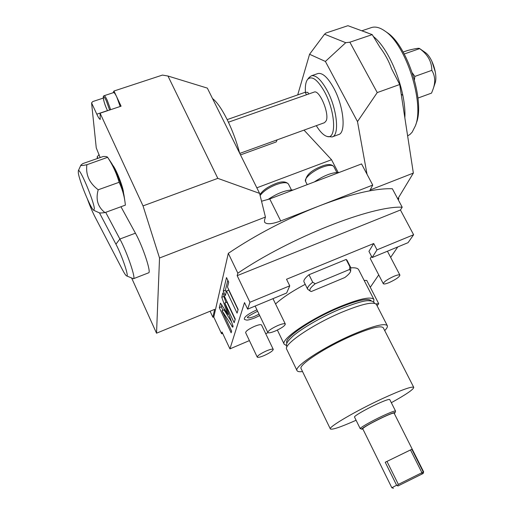 <?xml version="1.0" encoding="UTF-8"?>
<svg xmlns="http://www.w3.org/2000/svg" width="514" height="514" viewBox="0 0 514 514"><rect width="100%" height="100%" fill="white"/><g stroke="black" fill="none" stroke-linecap="round" stroke-linejoin="round"><path stroke-width="0.77" d="M249.406 340.602L229.931 348.877L222.022 332.012L221.566 333.721L222.735 333.522M221.566 333.721L213.779 317.087L212.88 317.215L210.078 311.233M159.533 258.002L143.027 205.902L217.82 178.364L259.602 193.386L265.43 217.056L159.533 258.002L156.532 333.194L214.646 309.357L212.88 317.215M156.532 333.194L131.668 278.087M265.43 217.056L264.498 220.165L264.562 222.138C266.515 224.605 271.9 224.213 280.715 220.956L318.436 206.249C337.852 198.738 354.949 193.598 369.707 190.842C378.632 189.203 386.181 188.503 392.355 188.747L402.199 207.2C371.802 205.619 290.359 237.487 237.841 273.178L228.312 253.338C255.702 234.904 285.739 219.208 318.436 206.249L372.74 185.079L369.707 190.842M228.312 253.338L213.779 317.087M217.82 178.364L167.962 76.021L162.437 75.083L113.967 91.023L121.092 106.186L100.089 113.208L143.027 205.902M113.048 92.777L113.967 91.023M100.159 157.554L96.259 147.891L91.569 102.884L92.803 101.547L103.295 98.084M259.602 193.386L207.335 88.112L167.962 76.021M256.839 187.816L331.536 159.732L304.018 130.113M277.142 139.859L276.224 141.928L240.501 154.907M372.74 185.079L367.022 174.259L357.493 121.593L325.394 61.449L309.569 54.266L297.715 94.897M367.022 174.259L361.56 163.927L269.734 198.937L261.536 201.237M331.536 159.732L338.116 172.363M317.684 73.624L317.935 73.534C322.561 72.622 327.823 77.447 333.734 88.022C343.821 106.34 346.269 133.036 338.559 134.578L332.34 136.865M398.234 199.766L398.851 198.751L398.395 197.896M398.851 198.751L397.894 199.13M397.778 198.912L413.352 173.083L399.719 84.514L391.546 68.709C388.854 61.115 384.986 53.976 379.955 47.294L372.226 34.624L347.939 25.7L326.004 32.999L324.552 34.194L309.569 54.266M325.394 61.449L345.729 42.694L324.552 34.194M372.226 34.624L349.861 42.199L345.729 42.694M370.164 189.974L413.352 173.083M397.765 246.938L390.646 257.392M378.728 274.894L370.286 287.294M413.616 234.744L408.058 242.672L372.149 257.553L377.006 249.843L413.616 234.744L400.445 210.001L402.199 207.2M268.012 332.693L265.712 333.676M237.841 273.178L237.172 275.665L249.932 302.264L289.755 285.835L286.523 279.263L373.717 243.52L377.006 249.843M229.931 348.877L244.51 302.605L247.645 309.158L249.932 302.264M221.984 310.649L232.733 327.264L233.105 326.249L224.824 302.99L234.166 322.734L235.258 319.11L222.838 292.896L221.785 297.31L227.843 314.311L220.467 303.125L219.311 307.68L231.133 332.789L231.634 331.125L221.984 310.649L224.001 309.82L231.512 321.783M226.533 290.95L237.063 313.122L238.155 309.486L227.496 287.069L228.711 282.192L226.507 277.566L223.269 291.117L225.383 295.576L226.533 290.95L228.672 290.082L238.059 309.82M293.282 189.955C285.906 189.942 277.399 193.168 267.775 199.638M314.35 181.924C324.071 175.422 332.352 172.267 339.201 172.453M237.172 275.665L400.445 210.001M373.717 243.52L368.936 251.352L372.149 257.553M275.555 303.96C282.353 297.747 292.241 291.2 305.22 284.319M350.837 267.858C355.193 267.524 357.808 268.16 358.682 269.76L358.721 269.837M273.255 349.398L261.555 325.015C260.881 324.289 258.542 324.726 254.539 326.339C248.795 328.966 245.821 331.067 245.621 332.635L257.231 357.095C257.508 355.675 260.527 353.626 266.297 350.959C270.313 349.295 272.632 348.775 273.255 349.398C272.966 350.831 269.959 352.874 264.228 355.521C260.212 357.198 257.88 357.718 257.231 357.095M371.519 256.338L370.247 258.503L383.296 283.722C383.701 281.903 387.222 279.436 393.865 276.333C397.341 274.906 399.352 274.495 399.911 275.106C399.487 276.943 395.979 279.398 389.387 282.482C385.905 283.914 383.874 284.332 383.296 283.722M377.077 305.746L378.715 303.71L366.758 280.426L364.15 280.413M307.648 289.215C307.038 287.782 308.728 285.45 312.711 282.212L315.243 283.741C310.462 287.532 308.863 290.024 310.437 291.22L307.648 289.215L303.999 281.865C303.369 280.387 305.027 278.01 308.985 274.739L346.147 259.448L346.976 260.168L350.709 267.479L350.676 270.91L349.546 269.49L349.899 266.792L346.147 259.448M259.698 315.577L255.008 317.832C246.405 320.987 246.765 320.132 244.381 319.361C243.713 317.202 247.896 314.015 256.923 309.801M289.755 285.835L286.639 292.993L247.645 309.158M286.433 345.556L284.197 344.213C280.381 339.593 309.601 319.361 338.726 307.16C359.247 298.75 370.979 296.186 373.922 299.476L358.682 269.76M373.672 302.103L373.922 299.476M286.953 343.089L286.883 342.941C283.298 338.578 310.784 319.56 338.141 308.098C357.455 300.17 368.506 297.76 371.294 300.851L371.326 300.908M302.521 371.545C299.399 371.95 297.574 371.648 297.034 370.633L286.696 349.244C282.951 344.785 312.249 324.687 341.354 312.428C361.856 303.967 373.549 301.326 376.434 304.5L376.466 304.564M297.034 370.633C293.597 366.842 323.364 347.213 352.514 334.64C373.042 325.94 384.633 322.94 387.28 325.638L376.434 304.5M384.71 330.598C386.939 328.33 387.794 326.679 387.28 325.638M356.093 420.266C340.615 427.134 332.031 430.032 330.348 428.946L301.133 368.673C298.024 365.203 325.092 347.368 351.557 335.944C370.253 328.016 380.816 325.278 383.245 327.733L383.271 327.778M330.348 428.946C328.054 427.218 356.324 410.635 382.911 398.395C401.665 389.843 411.945 386.168 413.751 387.363L383.245 327.733M391.327 402.706C406.188 394.45 413.661 389.342 413.751 387.363M395.542 411.065L389.728 399.526C388.905 399.037 384.523 400.612 376.569 404.248C365.505 409.356 353.606 416.308 354.525 417.079L360.23 428.67C359.382 428.04 371.378 421.191 382.455 416.019C390.409 412.331 394.771 410.68 395.542 411.065L395.536 411.2M362.935 429.145L360.23 428.67M361.882 429.274C360.25 429.074 371.847 422.405 382.718 417.323C390.672 413.641 394.778 412.112 395.028 412.742L394.289 413.513M397.952 485.974L423.131 473.49L423.645 471.871L394.084 413.115C393.403 412.781 389.528 414.252 382.467 417.535C370.613 423.292 364.034 427.025 362.736 428.74L391.829 487.741L396.615 485.261L397.952 485.974L422.874 473.6L423.292 472.025L411.862 449.294L385.23 462.247L396.615 485.261M423.645 471.871L421.923 472.7L410.487 449.936L411.862 449.294M385.23 462.247L410.487 449.936M421.968 474.043L421.923 472.7L398.35 484.394L386.952 461.379M397.418 485.357L398.35 484.394M275.363 330.99C281.717 328.067 285.032 325.748 285.315 324.032C284.615 323.28 282.128 323.781 277.843 325.523C271.437 328.472 268.102 330.798 267.833 332.5C268.559 333.252 271.071 332.744 275.363 330.99M378.715 303.71L375.907 303.909M312.711 282.212L308.985 274.739M315.243 283.741L349.546 269.49M349.899 266.792L350.709 267.479M350.676 270.91C350.49 272.497 348.543 274.707 344.83 277.528L311.272 291.534L310.437 291.22M259.024 314.17L254.809 316.232C250.556 317.928 248.108 318.327 247.465 317.434M219.311 307.68L221.309 306.858L222.922 310.263M221.83 304.751L221.309 306.858M227.843 314.311L228.724 313.945M221.785 297.31L223.853 296.462L226.006 302.508M224.085 295.524L223.853 296.462M224.824 302.99L226.899 302.142L235.129 319.528M227.811 280.303L225.376 290.262L226.244 292.1M223.269 291.117L225.376 290.262M349.861 42.199L377.244 92.578L357.493 121.593M377.244 92.578L399.719 84.514M371.018 27.711L371.603 27.518C375.541 26.349 380.019 27.55 385.031 31.123C406.137 44.789 424.609 103.269 415.46 125.679L412.164 132.169L410.031 134.398L407.628 135.908M386.033 31.81L387.299 32.684C407.512 45.785 425.11 101.515 416.346 123.045L415.46 125.679M402.854 95.463L401.196 94.133M412.369 72.969L414.824 76.432L414.451 79.805M417.978 98.065L431.554 93.098L433.129 89.006C435.589 82.15 435.159 75.931 431.831 70.341L414.824 76.432M404.235 53.989L419.617 48.624C427.706 54.388 431.773 61.629 431.831 70.341M403.169 52.049L407.737 50.462C415.261 48.56 419.193 47.918 419.546 48.522L419.617 48.624M424.795 52.171L425.264 52.492C432.396 57.26 438.069 75.378 435.005 83.397L433.129 89.006M435.332 72.088L431.85 61.198M309.139 77.46L311.407 75.789C315.956 74.903 321.179 79.76 327.077 90.361C337.152 108.743 339.741 135.439 332.147 136.936L327.367 136.506M316.29 125.66C320.093 131.86 323.691 135.458 327.084 136.441C336.676 140.001 335.552 111.834 324.597 91.89C317.588 79.606 311.94 75.417 307.655 79.336L309.287 77.28M305.432 92.199C305.027 86.076 305.766 81.79 307.655 79.336M314.06 92.122L314.176 92.077C319.432 89.475 329.545 113.44 326.255 120.694L324.572 122.66L239.755 153.416M227.169 119.608L305.2 92.276L307.854 92.385L308.702 94.004M212.5 98.527C216.863 101.849 221.707 108.788 227.034 119.338C232.334 130.132 236.556 141.446 239.685 153.262M99.125 154.605L97.185 156.783L97.364 158.524M91.569 102.884L96.793 114.179C98.418 117.635 99.568 119.376 100.236 119.389L100.089 113.208M113.626 92.584L113.665 92.571C114.314 92.552 115.354 94.036 116.781 97.017L120.192 106.488M97.185 156.783L97.898 158.344M112.791 165.354C116.061 168.798 123.488 187.867 123.501 192.834L123.508 193.046M120.951 206.744L135.433 233.183C142.886 246.444 151.611 273.005 148.572 272.831L133.473 278.716M124.799 200.595L124.176 196.457C123.366 189.21 115.554 168.913 111.088 162.514L107.632 157.31C107.22 156.648 105.711 156.391 103.108 156.526L82.805 163.593L80.865 165.142C80.563 165.759 82.568 165.624 86.872 164.737L107.632 157.31M93.876 210.361L99.099 212.732C99.767 213.085 101.721 213.04 104.952 212.597L125.39 205.118L124.986 201.829C124.06 195.14 122.114 188.625 119.132 182.29C116.614 173.494 112.81 165.219 107.722 157.464M119.132 182.29L98.219 189.775C89.372 183.151 85.587 174.811 86.872 164.737M104.952 212.597C97.769 206.956 95.52 199.355 98.219 189.775M78.301 172.845C79.304 180.999 91.241 209.783 93.85 210.348L94.358 208.555C93.683 200.402 79.394 166.806 78.314 170.809L78.301 172.845M87.406 199.027C89.879 205.876 92.411 211.832 95 216.895L122.608 269.991C124.439 273.499 125.763 275.459 126.579 275.889C129.522 277.952 122.069 255.593 115.933 244.189L99.453 212.847M126.579 275.889L133.434 278.736C136.184 279.031 127.17 252.425 119.878 239.029L105.685 212.327M269.734 198.937L280.715 220.956M260.135 195.551C263.084 191.414 268.417 187.771 276.127 184.622C282.867 182.252 286.979 182.072 288.47 184.089L291.419 189.917M307.211 184.648L305.579 181.448C303.62 178.602 312.994 170.584 322.484 167.134C328.671 164.943 332.455 164.763 333.83 166.613L336.843 172.396M231.788 326.326L232.958 325.837M364.946 31.817L368.647 33.307M373.19 36.378C389.972 49.068 406.465 91.659 404.846 117.828M306.505 94.775L305.2 92.276M107.477 110.606L96.793 114.179M110.651 109.675L107.208 100.191C105.781 97.197 104.76 95.7 104.143 95.707L104.104 95.72M109.61 110.022L106.366 100.943C101.997 91.441 102.774 100.699 107.015 109.61L107.548 110.709M115.933 244.189L119.878 239.029L135.433 233.183M259.917 194.652C262.718 190.379 267.852 186.743 275.318 183.749C281.531 181.159 285.912 181.275 288.47 184.089M305.579 181.448C305.567 175.531 310.912 170.481 321.623 166.298C327.585 163.895 331.652 164.005 333.83 166.613M284.197 344.213L277.367 330.078M286.851 347.085C286.407 344.219 285.129 343.551 292.864 336.207C300.928 329.031 321.115 317.106 338.964 309.576C355.245 303.08 365.3 300.15 369.116 300.786C371.956 300.831 373.794 301.686 374.642 303.356M395.028 412.742L395.542 411.181M393.422 488.3L391.829 487.741M272.979 298.66L285.315 324.032M255.124 306.055L267.833 332.5M387.421 251.224L399.911 275.106M247.446 317.241L247.388 317.549C246.855 317.138 250.189 315.063 257.385 311.336L257.617 311.24M362.139 30.699L371.603 27.518M387.299 32.684L385.031 31.123M425.264 52.492L419.546 48.522M311.407 75.789L317.935 73.534M228.422 122.197L314.176 92.077M107.535 110.716L107.034 109.681C104.914 104.843 103.661 100.917 103.275 97.891C103.173 96.536 103.462 95.81 104.143 95.707L113.665 92.571M78.314 170.809L80.865 165.142"/></g></svg>
